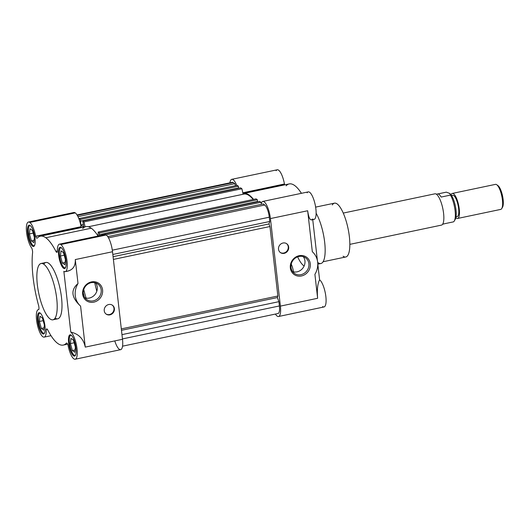 <?xml version="1.0" encoding="UTF-8"?>
<svg xmlns="http://www.w3.org/2000/svg" width="529" height="529" viewBox="0 0 529 529"><rect width="100%" height="100%" fill="white"/><g stroke="black" fill="none" stroke-linecap="round" stroke-linejoin="round"><path stroke-width="0.79" d="M293.516 271.873A10.871 3.194 -101.9 0 0 291.221 264.05A10.871 3.194 -101.9 0 1 293.516 271.873M300.975 274.657A9.562 8.702 125.5 0 0 308.883 263.687A9.562 8.702 125.5 0 0 298.905 256.479A9.562 8.702 125.5 0 0 290.996 267.443A9.562 8.702 125.5 0 0 300.975 274.657A9.562 8.702 125.5 0 0 308.605 267.284A9.562 8.702 125.5 0 0 305.491 257.782A9.562 8.702 125.5 0 0 298.905 256.479A9.562 8.702 125.5 0 0 291.274 263.852A9.562 8.702 125.5 0 0 294.389 273.348A9.562 8.702 125.5 0 0 300.975 274.657M301.464 275.959A10.653 9.701 125.5 0 0 310.272 263.733A10.653 9.701 125.5 0 0 299.149 255.699A10.653 9.701 125.5 0 0 290.342 267.919A10.653 9.701 125.5 0 0 301.464 275.959M292.636 271.642A9.562 8.702 125.5 0 0 297.034 271.846A9.562 8.702 125.5 0 0 303.302 256.684M280.231 252.439A5.435 4.946 125.5 0 0 287.194 250.739A5.435 4.946 125.5 0 0 286.533 243.604A5.435 4.946 125.5 0 1 288.054 248.98A5.435 4.946 125.5 0 1 283.756 253.034A5.435 4.946 125.5 0 1 280.231 252.439M278.512 249.245A5.435 4.946 125.5 0 0 280.443 252.597A5.435 4.946 125.5 0 0 284.185 253.345A5.435 4.946 125.5 0 0 288.523 249.152A5.435 4.946 125.5 0 0 286.751 243.75A5.435 4.946 125.5 0 0 283.008 243.009A5.435 4.946 125.5 0 0 278.512 249.245A5.435 4.946 125.5 0 0 284.185 253.345A5.435 4.946 125.5 0 0 288.682 247.109A5.435 4.946 125.5 0 0 283.008 243.009A5.435 4.946 125.5 0 0 278.512 249.245M314.907 274.339A18.541 16.882 125.5 0 0 312.328 251.725A18.541 16.882 125.5 0 1 314.907 274.339L317.631 298.29L280.396 306.112L317.631 298.29L314.907 274.339M304.135 265.975A28.778 8.464 78.1 0 1 303.745 265.723A28.778 8.464 78.1 0 1 297.642 256.836A28.778 8.464 78.1 0 0 303.745 265.723A28.778 8.464 78.1 0 0 304.135 265.975M317.81 264.156L320.905 263.508A28.778 8.464 -101.9 0 0 324.839 243.803A28.778 8.464 -101.9 0 0 316.117 213.24A28.778 8.464 -101.9 0 1 325.11 247.843A28.778 8.464 -101.9 0 1 318.101 262.701M323.08 261.743L345.761 256.982A27.495 8.087 -101.9 0 0 348.796 232.568A27.495 8.087 -101.9 0 0 337.132 203.929A27.495 8.087 -101.9 0 0 334.454 203.162L315.621 207.117M343.083 256.215A27.495 8.087 -101.9 0 0 348.022 228.409A27.495 8.087 -101.9 0 0 332.318 204.941M299.149 255.699A10.653 9.701 125.5 0 0 292.253 272.706A10.653 9.701 125.5 0 0 309.511 269.082A10.653 9.701 125.5 0 0 299.149 255.699M262.794 201.43L308.255 191.882A14.065 4.139 -101.9 0 1 309.624 192.272A14.065 4.139 -101.9 0 1 315.595 206.925A14.065 4.139 -101.9 0 1 314.041 219.416L311.535 219.938C309.756 219.932 308.467 216.87 307.66 210.754L270.425 218.576A14.065 4.139 -101.9 0 0 264.163 201.82A14.065 4.139 -101.9 0 0 262.794 201.43A14.065 4.139 -101.9 0 0 261.273 203.321A14.065 4.139 -101.9 0 1 266.107 204.154A14.065 4.139 -101.9 0 1 270.425 218.576L280.396 306.112L270.425 218.576L307.66 210.754L312.328 251.725L307.66 210.754C308.797 218.55 310.463 221.307 312.672 219.019A14.065 4.139 -101.9 0 0 315.198 204.796A14.065 4.139 -101.9 0 0 307.157 192.794M278.552 316.501A14.065 4.139 -101.9 0 0 280.396 306.112A14.065 4.139 -101.9 0 1 277.189 316.111A14.065 4.139 -101.9 0 1 275.417 314.061A14.065 4.139 -101.9 0 0 277.189 316.111A14.065 4.139 -101.9 0 0 278.552 316.501L324.012 306.952A14.065 4.139 -101.9 0 0 325.566 294.468A14.065 4.139 -101.9 0 0 319.595 279.815C317.572 283.716 316.924 289.872 317.631 298.29C316.924 289.872 317.572 283.716 319.595 279.815L317.764 263.7L319.595 279.815A14.065 4.139 -101.9 0 1 325.857 296.564A14.065 4.139 -101.9 0 1 322.644 306.562M317.42 260.691L312.745 219.687L317.42 260.691M231.795 179.324A14.065 4.139 -101.9 0 0 229.903 182.822A14.065 4.139 -101.9 0 1 236.727 185.428A14.065 4.139 -101.9 0 0 233.163 179.721A14.065 4.139 -101.9 0 0 231.795 179.324L277.249 169.776A14.065 4.139 -101.9 0 1 278.618 170.166A14.065 4.139 -101.9 0 1 284.443 183.973L242.824 192.873L284.49 184.118A3.835 1.131 -101.9 0 0 284.8 184.846A3.835 1.131 -101.9 0 1 284.49 184.118L284.443 183.973A14.065 4.139 -101.9 0 0 276.158 170.688M243.737 193.469A55.631 16.359 -101.9 0 0 243.003 193.687A55.631 16.359 -101.9 0 1 253.543 199.42A55.631 16.359 -101.9 0 0 249.146 195.029A55.631 16.359 -101.9 0 0 243.737 193.469L289.191 183.92A55.631 16.359 -101.9 0 1 294.607 185.474A55.631 16.359 -101.9 0 1 301.424 193.316A55.631 16.359 -101.9 0 0 286.11 185.811M284.463 184.046L242.804 192.794L284.463 184.046M122.536 346.178L278.049 313.512A10.23 3.009 -101.9 0 0 279.391 305.954L278.902 301.669L277.368 297.556L277.864 296.009L269.949 226.531L268.977 223.939L269.77 221.486L269.281 217.201A10.23 3.009 -101.9 0 0 264.725 205.014L263.211 203.936L107.731 236.595M83.747 289.489A51.154 15.043 -101.9 0 0 86.095 298.125A51.154 15.043 -101.9 0 1 83.747 289.489A51.154 15.043 -101.9 0 0 86.095 298.125M102.5 235.107L101.733 234.559L101.806 235.246M99.459 235.742L99.426 232.919L98.209 232.046L98.143 236.02M85.083 226.796L83.999 221.916L82.782 221.049L83.754 227.047L80.825 224.957L80.481 219.409L79.231 218.517L79.033 219.138M261.624 204.267L260.883 202.276L259.633 201.384L101.733 234.559M105.979 234.816L260.883 202.276M257.286 201.88L257.246 201.503M99.617 234.618L257.524 201.443L257.332 199.744L256.115 198.878L98.209 232.046M99.426 232.919L257.332 199.744M253.173 199.493A54.996 16.174 -101.9 0 0 249.219 195.631A54.996 16.174 -101.9 0 0 243.869 194.097L88.383 226.756M243.128 194.249L241.905 188.747L240.688 187.874L82.782 221.049M83.999 221.916L241.905 188.747M80.825 224.957L83.45 224.408M238.341 188.37L238.301 187.993M80.672 221.109L238.579 187.934L238.387 186.234L237.137 185.342L79.231 218.517M80.481 219.409L238.387 186.234M235.557 185.679L234.81 183.689L233.296 182.604A10.23 3.009 -101.9 0 0 232.297 182.32L77.022 214.939M77.961 216.639L234.81 183.689M121.968 334.639L278.902 301.669M121.472 330.308L277.368 297.556M121.313 328.899L277.864 296.009M113.398 259.415L269.949 226.531M113.087 256.691L268.977 223.939M112.829 254.456L269.77 221.486M32.474 230.499L29.988 228.72L29.432 233.917L31.37 240.88L33.856 242.652L34.405 237.461L32.474 230.499L29.988 228.72L29.432 233.917L31.37 240.88L33.856 242.652L34.405 237.461L32.474 230.499M44.383 324.998L42.446 318.035L39.959 316.263L39.41 321.453L41.348 328.416L43.828 330.195L44.383 324.998L42.446 318.035L39.959 316.263L39.41 321.453L41.348 328.416L43.828 330.195L44.383 324.998M75.383 347.103L73.452 340.14L70.965 338.368L70.41 343.559L72.347 350.522L74.834 352.294L75.383 347.103L73.452 340.14L70.965 338.368L70.41 343.559L72.347 350.522L74.834 352.294L75.383 347.103M74.179 342.766L70.41 343.559L74.179 342.766M65.411 259.567L63.473 252.597L60.987 250.825L60.438 256.023L62.376 262.986L64.862 264.758L65.411 259.567L63.473 252.597L60.987 250.825L60.438 256.023L62.376 262.986L64.862 264.758L65.411 259.567M65.107 262.41L62.376 262.986L65.107 262.41M64.207 255.229L60.438 256.023L64.207 255.229M29.816 225.678A10.23 3.009 -101.9 0 1 30.503 225.777A10.23 3.009 -101.9 0 0 28.533 233.679A10.23 3.009 -101.9 0 0 33.029 245.416A10.23 3.009 -101.9 0 0 34.028 245.701A10.23 3.009 -101.9 0 0 34.61 245.33A10.23 3.009 -101.9 0 1 33.029 245.416A10.23 3.009 -101.9 0 1 28.685 234.757A10.23 3.009 -101.9 0 1 29.816 225.678L30.279 225.579M39.794 313.214A10.23 3.009 -101.9 0 1 40.475 313.313A10.23 3.009 -101.9 0 0 38.505 321.215A10.23 3.009 -101.9 0 0 43.001 332.953A10.23 3.009 -101.9 0 0 44 333.237A10.23 3.009 -101.9 0 0 44.581 332.873A10.23 3.009 -101.9 0 1 43.001 332.953A10.23 3.009 -101.9 0 1 38.663 322.3A10.23 3.009 -101.9 0 1 39.794 313.214L40.25 313.115M70.793 335.32A10.23 3.009 -101.9 0 1 71.481 335.419A10.23 3.009 -101.9 0 0 69.511 343.321A10.23 3.009 -101.9 0 0 74.007 355.058A10.23 3.009 -101.9 0 0 74.999 355.343A10.23 3.009 -101.9 0 0 75.587 354.972A10.23 3.009 -101.9 0 1 74.007 355.058A10.23 3.009 -101.9 0 1 69.663 344.399A10.23 3.009 -101.9 0 1 70.793 335.32L71.256 335.221M60.822 247.784A10.23 3.009 -101.9 0 1 61.509 247.883A10.23 3.009 -101.9 0 0 59.532 255.785A10.23 3.009 -101.9 0 0 64.035 267.522A10.23 3.009 -101.9 0 0 65.027 267.806A10.23 3.009 -101.9 0 0 65.616 267.436A10.23 3.009 -101.9 0 1 64.035 267.522A10.23 3.009 -101.9 0 1 59.691 256.863A10.23 3.009 -101.9 0 1 60.822 247.784L61.278 247.684M32.5 246.15A10.871 3.194 -101.9 0 0 33.558 246.454A10.871 3.194 -101.9 0 0 34.762 236.8A10.871 3.194 -101.9 0 0 30.146 225.48A10.871 3.194 -101.9 0 0 29.088 225.175A10.871 3.194 -101.9 0 0 27.885 234.823A10.871 3.194 -101.9 0 0 32.5 246.15A10.871 3.194 -101.9 0 0 33.902 232.905A10.871 3.194 -101.9 0 0 27.568 228.389A10.871 3.194 -101.9 0 0 32.5 246.15M42.472 333.687A10.871 3.194 -101.9 0 0 43.53 333.991A10.871 3.194 -101.9 0 0 44.734 324.343A10.871 3.194 -101.9 0 0 40.118 313.016A10.871 3.194 -101.9 0 0 39.06 312.712A10.871 3.194 -101.9 0 0 37.863 322.366A10.871 3.194 -101.9 0 0 42.472 333.687A10.871 3.194 -101.9 0 0 43.881 320.448A10.871 3.194 -101.9 0 0 37.539 315.925A10.871 3.194 -101.9 0 0 42.472 333.687M73.478 355.792A10.871 3.194 -101.9 0 0 74.536 356.096A10.871 3.194 -101.9 0 0 75.733 346.442A10.871 3.194 -101.9 0 0 71.124 335.122A10.871 3.194 -101.9 0 0 70.066 334.817A10.871 3.194 -101.9 0 0 68.863 344.472A10.871 3.194 -101.9 0 0 73.478 355.792A10.871 3.194 -101.9 0 0 74.88 342.547A10.871 3.194 -101.9 0 0 68.545 338.031A10.871 3.194 -101.9 0 0 73.478 355.792M63.506 268.256A10.871 3.194 -101.9 0 0 64.564 268.56A10.871 3.194 -101.9 0 0 65.761 258.906A10.871 3.194 -101.9 0 0 61.152 247.585A10.871 3.194 -101.9 0 0 60.094 247.281A10.871 3.194 -101.9 0 0 58.891 256.929A10.871 3.194 -101.9 0 0 63.506 268.256A10.871 3.194 -101.9 0 0 64.908 255.011A10.871 3.194 -101.9 0 0 58.567 250.495A10.871 3.194 -101.9 0 0 63.506 268.256M95.61 282.889A9.562 8.702 -54.5 0 1 89.341 298.052A9.562 8.702 -54.5 0 1 84.944 297.84M93.283 300.856A9.562 8.702 -54.5 0 1 86.696 299.553A9.562 8.702 -54.5 0 1 83.582 290.051A9.562 8.702 -54.5 0 1 91.206 282.678A9.562 8.702 -54.5 0 1 97.792 283.987A9.562 8.702 -54.5 0 1 100.907 293.483A9.562 8.702 -54.5 0 1 93.283 300.856A9.562 8.702 -54.5 0 1 83.304 293.648A9.562 8.702 -54.5 0 1 91.206 282.678A9.562 8.702 -54.5 0 1 101.184 289.892A9.562 8.702 -54.5 0 1 93.283 300.856M91.457 281.904A10.653 9.701 -54.5 0 1 102.58 289.938A10.653 9.701 -54.5 0 1 93.765 302.158A10.653 9.701 -54.5 0 1 82.65 294.124A10.653 9.701 -54.5 0 1 91.457 281.904A10.653 9.701 -54.5 0 1 102.58 289.938A10.653 9.701 -54.5 0 1 93.765 302.158A10.653 9.701 -54.5 0 1 82.65 294.124A10.653 9.701 -54.5 0 1 91.457 281.904M105.959 313.948A5.435 4.946 125.5 0 0 112.922 312.249A5.435 4.946 125.5 0 0 112.26 305.114A5.435 4.946 125.5 0 1 113.781 310.49A5.435 4.946 125.5 0 1 109.483 314.543A5.435 4.946 125.5 0 1 105.959 313.948M104.239 310.754A5.435 4.946 125.5 0 0 106.17 314.107A5.435 4.946 125.5 0 0 109.913 314.854A5.435 4.946 125.5 0 0 114.251 310.662A5.435 4.946 125.5 0 0 112.479 305.259A5.435 4.946 125.5 0 0 108.736 304.519A5.435 4.946 125.5 0 0 104.239 310.754A5.435 4.946 125.5 0 0 109.913 314.854A5.435 4.946 125.5 0 0 114.409 308.619A5.435 4.946 125.5 0 0 108.736 304.519A5.435 4.946 125.5 0 0 104.239 310.754M65.814 271.39C72.413 270.61 75.568 266.669 75.283 259.567L78.014 283.524L75.283 259.567L112.518 251.744L122.497 339.287A14.065 4.139 -101.9 0 1 120.652 349.676L75.191 359.224A14.065 4.139 -101.9 0 1 73.822 358.834A14.065 4.139 -101.9 0 1 68.003 345.027L67.957 344.882A3.835 1.131 -101.9 0 0 66.919 343.162A3.835 1.131 -101.9 0 1 67.957 344.882L68.003 345.027A14.065 4.139 -101.9 0 0 74.49 359.178A14.065 4.139 -101.9 0 0 76.917 347.864A14.065 4.139 -101.9 0 0 70.774 332.086C78.722 333.892 83.556 338.897 85.262 347.11L80.593 306.132C71.336 297.529 70.483 289.991 78.014 283.524A18.541 16.882 125.5 0 0 80.593 306.132C71.336 297.529 70.483 289.991 78.014 283.524A18.541 16.882 125.5 0 0 80.593 306.132L85.262 347.11L122.497 339.287L112.518 251.744A14.065 4.139 -101.9 0 0 106.263 234.995A14.065 4.139 -101.9 0 0 103.796 235.511M50.143 318.994A28.778 8.464 -101.9 0 0 53.859 283.947A28.778 8.464 -101.9 0 0 37.076 271.979A28.778 8.464 -101.9 0 0 50.143 318.994A28.778 8.464 -101.9 0 0 52.94 319.8A28.778 8.464 -101.9 0 0 56.12 294.256A28.778 8.464 -101.9 0 0 43.907 264.282A28.778 8.464 -101.9 0 0 41.11 263.482A28.778 8.464 -101.9 0 0 37.936 289.026A28.778 8.464 -101.9 0 0 50.143 318.994M52.94 319.8L57.727 318.795A28.778 8.464 -101.9 0 0 60.908 293.251A28.778 8.464 -101.9 0 0 48.694 263.277A28.778 8.464 -101.9 0 0 45.897 262.477L41.11 263.482M94.717 282.658A51.154 15.043 -101.9 0 0 96.807 291.234A51.154 15.043 -101.9 0 1 94.717 282.658M75.191 359.224A14.065 4.139 -101.9 0 0 76.745 346.733A14.065 4.139 -101.9 0 0 70.774 332.086L63.85 271.291A14.065 4.139 -101.9 0 0 67.064 261.293A14.065 4.139 -101.9 0 0 60.802 244.543A14.065 4.139 -101.9 0 0 57.377 251.751L57.357 251.85A3.835 1.131 -101.9 0 1 55.869 251.328A55.631 16.359 -101.9 0 0 45.785 237.746A55.631 16.359 -101.9 0 0 37.288 238.083A3.835 1.131 -101.9 0 1 35.668 236.39L81.082 226.696A14.065 4.139 -101.9 0 0 75.257 212.889A14.065 4.139 -101.9 0 0 72.797 213.405M55.082 318.101A28.778 8.464 -101.9 0 0 60.094 288.894A28.778 8.464 -101.9 0 0 43.755 264.176M114.78 340.907A14.065 4.139 -101.9 0 0 120.652 349.676A14.065 4.139 -101.9 0 0 122.497 339.287L85.262 347.11C83.556 338.897 78.722 333.892 70.774 332.086L63.85 271.291A14.065 4.139 -101.9 0 0 65.219 271.688A14.065 4.139 -101.9 0 0 66.773 259.197A14.065 4.139 -101.9 0 0 60.802 244.543L106.263 234.995A14.065 4.139 -101.9 0 0 104.894 234.605L59.433 244.153A14.065 4.139 -101.9 0 0 57.377 251.751L57.357 251.85A3.835 1.131 -101.9 0 1 56.934 252.373A3.835 1.131 -101.9 0 1 56.563 252.267A3.835 1.131 -101.9 0 1 55.869 251.328L57.357 251.017L55.869 251.328A55.631 16.359 -101.9 0 0 45.785 237.746L91.246 228.197A55.631 16.359 -101.9 0 0 82.749 228.535M40.376 236.192L85.83 226.643A55.631 16.359 -101.9 0 1 91.246 228.197A55.631 16.359 -101.9 0 1 98.063 236.033A55.631 16.359 -101.9 0 0 91.246 228.197L45.785 237.746A55.631 16.359 -101.9 0 0 40.376 236.192A55.631 16.359 -101.9 0 0 37.288 238.083A3.835 1.131 -101.9 0 1 37.076 238.215A3.835 1.131 -101.9 0 1 36.706 238.11A3.835 1.131 -101.9 0 1 35.668 236.39L35.622 236.245A14.065 4.139 -101.9 0 0 29.803 222.438A14.065 4.139 -101.9 0 1 35.622 236.245L81.129 226.842A3.835 1.131 -101.9 0 0 81.44 227.563A3.835 1.131 -101.9 0 1 81.129 226.842L81.082 226.696A14.065 4.139 -101.9 0 0 75.257 212.889A14.065 4.139 -101.9 0 0 73.888 212.499L28.434 222.048A14.065 4.139 -101.9 0 0 26.662 233.064A14.065 4.139 -101.9 0 0 31.8 248.154A14.065 4.139 -101.9 0 1 26.45 231.014A14.065 4.139 -101.9 0 1 29.803 222.438L75.257 212.889L29.803 222.438A14.065 4.139 -101.9 0 0 28.434 222.048M31.819 248.2L31.852 248.28A3.835 1.131 -101.9 0 1 32.56 252.816A55.631 16.359 -101.9 0 0 38.531 305.266A3.835 1.131 -101.9 0 1 38.829 309.505L38.796 309.564A14.065 4.139 -101.9 0 0 36.68 320.944A14.065 4.139 -101.9 0 0 42.479 336.451A14.065 4.139 -101.9 0 0 46.248 329.521L47.345 329.289L46.268 329.422A3.835 1.131 -101.9 0 1 47.061 329.005A3.835 1.131 -101.9 0 0 46.691 328.899A3.835 1.131 -101.9 0 0 46.268 329.422L46.248 329.521A14.065 4.139 -101.9 0 1 44.191 337.118A14.065 4.139 -101.9 0 1 42.823 336.728A14.065 4.139 -101.9 0 1 36.851 322.075A14.065 4.139 -101.9 0 1 38.405 309.584A14.065 4.139 -101.9 0 1 38.796 309.564L38.829 309.505A3.835 1.131 -101.9 0 0 38.531 305.266A55.631 16.359 -101.9 0 1 32.56 252.816A3.835 1.131 -101.9 0 0 31.852 248.28L31.819 248.2M47.755 329.944A3.835 1.131 -101.9 0 0 47.061 329.005A3.835 1.131 -101.9 0 1 47.755 329.944A55.631 16.359 -101.9 0 0 66.33 343.189L66.793 343.09L66.33 343.189A3.835 1.131 -101.9 0 1 66.919 343.162A3.835 1.131 -101.9 0 0 66.548 343.056A3.835 1.131 -101.9 0 0 66.33 343.189A55.631 16.359 -101.9 0 1 63.249 345.08A55.631 16.359 -101.9 0 1 57.84 343.526A55.631 16.359 -101.9 0 1 47.755 329.944M84.217 296.69A3.835 1.131 -101.9 0 0 83.992 295.711A55.631 16.359 -101.9 0 1 83.251 292.947A55.631 16.359 -101.9 0 0 83.992 295.711L83.992 295.711A3.835 1.131 -101.9 0 1 84.217 296.69M46.254 329.468L47.312 329.243L46.254 329.468M65.219 271.688L67.719 271.159C73.134 269.645 75.654 265.776 75.283 259.567L112.518 251.744A14.065 4.139 -101.9 0 0 106.263 234.995L60.802 244.543A14.065 4.139 -101.9 0 0 59.433 244.153M35.668 236.39L81.129 226.842L35.668 236.39M35.622 236.245L81.082 226.696L35.622 236.245M34.107 240.305L31.37 240.88L34.107 240.305M33.201 233.124L29.432 233.917L33.201 233.124M44.079 327.848L41.348 328.416L44.079 327.848M43.173 320.66L39.41 321.453L43.173 320.66M75.085 349.947L72.347 350.522L75.085 349.947M437.906 193.925L446.331 192.153L449.597 193.376L450.463 195.102L441.133 197.059A15.348 4.516 -101.9 0 0 438.931 194.374A15.348 4.516 -101.9 0 0 437.437 193.945L436.332 194.176M442.641 224.21L443.745 223.979A15.348 4.516 -101.9 0 0 444.181 223.807L453.512 221.849A15.348 4.516 -101.9 0 0 454.285 221.01L455.284 219.304A13.814 4.06 -101.9 0 0 455.33 205.867A13.814 4.06 -101.9 0 0 449.881 193.581A13.814 4.06 -101.9 0 0 449.862 193.568M456.044 216.824L457.182 216.586A10.871 3.194 -101.9 0 0 458.385 206.932A10.871 3.194 -101.9 0 0 453.77 195.611A10.871 3.194 -101.9 0 0 452.712 195.307L451.574 195.545M455.872 217.717A12.789 3.763 -101.9 0 0 456.335 218.107A12.789 3.763 -101.9 0 0 457.578 218.464A12.789 3.763 -101.9 0 0 458.987 207.11A12.789 3.763 -101.9 0 0 453.565 193.786A12.789 3.763 -101.9 0 0 452.315 193.429A12.789 3.763 -101.9 0 0 451.058 194.798M457.578 218.464L500.738 209.398A12.789 3.763 -101.9 0 0 501.743 208.552A12.789 3.763 -101.9 0 0 501.79 196.107A12.789 3.763 -101.9 0 0 496.738 184.733A12.789 3.763 -101.9 0 0 496.724 184.72A12.789 3.763 -101.9 0 0 495.481 184.363L452.315 193.429M501.743 208.552L502.51 207.242A11.612 3.412 -101.9 0 0 502.55 195.948A11.612 3.412 -101.9 0 0 497.968 185.619A11.612 3.412 -101.9 0 0 497.948 185.606L496.738 184.733M454.285 221.01A15.348 4.516 -101.9 0 0 454.887 209.134A15.348 4.516 -101.9 0 0 450.463 195.102M349.834 244.365L441.484 225.109A15.989 4.701 -101.9 0 0 443.249 210.919A15.989 4.701 -101.9 0 0 436.465 194.269A15.989 4.701 -101.9 0 0 434.911 193.819L343.261 213.075M108.498 237.838L264.725 205.014M112.313 250.177L269.281 217.201M77.287 215.376L233.296 182.604M122.45 338.924L279.391 305.954M34.028 245.701L34.484 245.601M44 333.237L44.456 333.144M74.999 355.343L75.462 355.25M65.027 267.806L65.49 267.707M51.015 335.684L44.191 337.118M38.829 309.498L38.405 309.584M67.646 344.154L63.249 345.08"/></g></svg>
